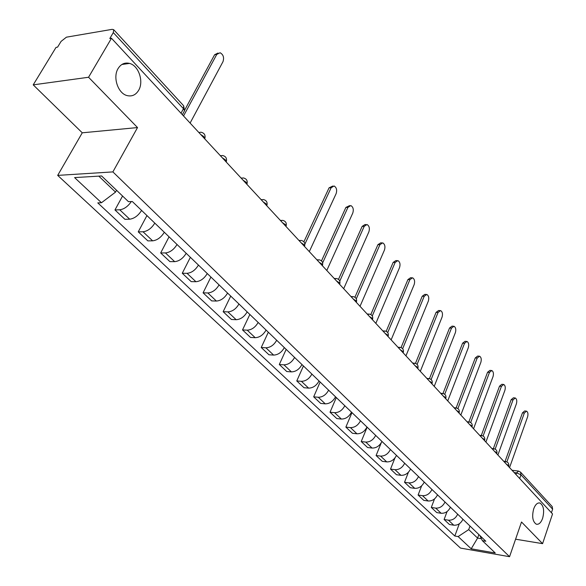<?xml version="1.0" encoding="UTF-8"?>
<svg xmlns="http://www.w3.org/2000/svg" width="586" height="586" viewBox="0 0 586 586"><rect width="100%" height="100%" fill="white"/><g stroke="black" fill="none" stroke-linecap="round" stroke-linejoin="round"><path stroke-width="0.88" d="M533.7 508.853C535.392 504.414 537.501 502.48 540.021 503.052C543.669 505.579 544.541 510.67 542.629 518.317C540.951 522.793 538.827 524.748 536.271 524.184C532.623 521.65 531.766 516.537 533.7 508.853M118.086 68.555C120.958 63.991 124.767 62.277 129.506 63.405C138.662 65.573 144.01 81.586 138.633 90.325C135.776 94.983 131.923 96.734 127.067 95.577C118.013 93.452 112.563 77.293 118.086 68.555M88.552 77.257L33.212 84.86L82.26 132.81L57.684 175.39L460.486 548.086L509.556 556.7L112.878 171.903L137.527 127.565L88.552 77.257L111.479 38.266L552.532 513.937L542.585 543.654L521.511 522.001L509.556 556.7M33.212 84.86L56.029 47.393L57.582 47.136L61.076 41.394L66.43 37.174L112.19 29.344L113.699 29.696L183.667 105.788L183.455 108.696L113.296 32.589L113.699 29.696M519.672 478.506L520.961 474.814L520.573 472.17L552.195 506.56L552.62 509.161L520.961 474.814L516.581 472.865L514.164 472.558M551.419 512.743L552.62 509.161M515.585 539.201L542.585 543.654M113.296 32.589L109.794 38.544L111.479 38.266M131.33 201.547C127.924 206.477 124.064 209.224 119.742 209.788L114.959 209.949L124.921 219.325L129.704 219.193C134.297 218.571 138.259 215.648 141.585 210.418M122.569 196.024L114.959 209.949M154.807 223.12C151.54 228.313 147.613 231.199 143.035 231.778L138.252 231.858L147.848 240.875L152.616 240.831C157.187 240.282 161.091 237.425 164.314 232.261M146.94 215.567L138.252 231.858M177.038 244.487C173.866 249.621 170.006 252.434 165.442 252.94L160.674 252.947L169.911 261.627L174.672 261.656C179.221 261.18 183.066 258.389 186.194 253.291M169.061 236.825L160.674 252.947M198.449 265.062C195.365 270.131 191.563 272.878 187.022 273.318L182.268 273.252L191.168 281.624L195.914 281.712C200.441 281.302 204.228 278.577 207.268 273.537M190.369 257.305L182.268 273.252M219.076 284.891C216.088 289.894 212.33 292.582 207.818 292.956L203.086 292.824L211.663 300.896L216.388 301.05C220.893 300.699 224.621 298.04 227.58 293.059M210.909 277.046L203.086 292.824M238.963 304.002C236.055 308.947 232.364 311.576 227.873 311.891L223.156 311.701L231.433 319.487L236.143 319.7C240.619 319.407 244.296 316.806 247.167 311.891M230.723 296.084L223.156 311.701M258.155 322.447C255.328 327.332 251.687 329.903 247.219 330.16L242.523 329.918L250.515 337.433L255.203 337.697C259.657 337.463 263.282 334.921 266.073 330.057M249.848 314.47L242.523 329.918M276.687 340.254C273.933 345.081 270.344 347.601 265.905 347.798L261.231 347.505L268.952 354.772L273.618 355.087C278.042 354.904 281.61 352.406 284.335 347.608M268.322 332.225L261.231 347.505M294.582 357.46C291.909 362.229 288.363 364.69 283.954 364.844L279.302 364.507L286.766 371.524L291.41 371.883C295.805 371.751 299.329 369.305 301.973 364.565M286.173 349.381L279.302 364.507M311.884 374.088C309.276 378.798 305.782 381.208 301.402 381.325L296.772 380.937L303.995 387.72L308.61 388.13C312.983 388.035 316.455 385.647 319.033 380.959M303.438 365.972L296.772 380.937M328.621 390.166C326.08 394.825 322.63 397.191 318.279 397.257L313.678 396.832L320.659 403.395L325.252 403.842C329.596 403.791 333.016 401.447 335.536 396.817M320.139 382.021L313.678 396.832M344.81 405.732C342.334 410.339 338.935 412.654 334.613 412.676L330.035 412.214L336.796 418.572L341.367 419.056C345.674 419.041 349.051 416.749 351.505 412.163M336.305 397.557L330.035 412.214M360.493 420.799C358.075 425.348 354.72 427.619 350.428 427.612L345.872 427.106L352.428 433.266L356.962 433.787C361.247 433.816 364.58 431.56 366.975 427.033M351.966 412.61L345.872 427.106M375.677 435.398C373.319 439.896 370.008 442.122 365.745 442.078L361.218 441.544L367.569 447.514L372.081 448.063C376.337 448.122 379.625 445.909 381.962 441.434M367.136 427.187L361.218 441.544M390.393 449.543C388.093 453.989 384.826 456.179 380.592 456.098L376.095 455.527L382.255 461.321L386.738 461.9C390.957 461.995 394.21 459.827 396.488 455.395M381.237 442.833L376.095 455.527M404.67 463.262C402.421 467.657 399.191 469.804 394.993 469.694L390.525 469.093L396.495 474.711L400.956 475.327C405.146 475.444 408.354 473.32 410.581 468.939M394.942 457.974L390.525 469.093M418.514 476.572C416.316 480.916 413.13 483.025 408.962 482.886L404.516 482.263L410.317 487.713L414.749 488.35C418.902 488.497 422.074 486.409 424.249 482.08M408.449 472.199L404.516 482.263M431.955 489.486C429.809 493.786 426.659 495.851 422.521 495.69L418.104 495.038L423.737 500.334L428.139 500.993C432.263 501.169 435.391 499.118 437.522 494.833M421.649 485.809L418.104 495.038M445.001 502.026C442.899 506.282 439.793 508.311 435.684 508.121L431.296 507.447L436.768 512.589L441.141 513.27C445.235 513.475 448.327 511.453 450.407 507.22M434.526 498.913L431.296 507.447M457.681 514.208C455.622 518.412 452.553 520.412 448.473 520.2L444.115 519.496L449.433 524.499L453.776 525.202C457.842 525.43 460.896 523.445 462.933 519.255M447.074 511.556L444.115 519.496M98.792 176.13L115.53 192.12L116.548 190.26M115.53 192.12L101.466 202.741L74.598 177.595L101.62 175.961L128.451 201.665L132.311 201.503L485.831 541.259L482.381 540.68L495.258 553.008L471.203 548.804L458.149 536.586L468.712 529.598L477.597 538.087L481.421 538.732M101.466 202.741L97.781 202.888L454.817 536.022L458.149 536.586M57.684 175.39L112.878 171.903M82.26 132.81L137.527 127.565M478.857 534.564L477.597 538.087L471.203 548.804M470.001 526.045L468.712 529.598M459.292 523.796L454.817 536.022M479.831 535.494L482.381 540.68M184.773 109.934L214.623 54.725L218.007 53.04M190.106 123.067L222.98 61.684C224.292 57.56 223.332 54.579 220.102 52.74L216.754 54.425L183.528 115.977M303.885 241.806L329.054 187.857L332.767 186.033M309.305 251.621L336.144 193.614C337.214 190.003 336.525 187.454 334.079 185.974L331.127 187.769L304.881 244.113M321.494 260.88L345.887 207.437L349.622 205.605M326.79 270.476L352.794 213.033C353.827 209.488 353.175 206.997 350.831 205.569L347.945 207.371L322.652 262.887M338.503 279.346L362.163 226.372L364.99 224.555L365.913 224.541M343.689 288.7L368.894 231.807C369.898 228.328 369.275 225.903 367.026 224.519L364.206 226.335L339.777 281.119M354.933 297.219L377.904 244.684L380.673 242.86L381.669 242.853M360.024 306.324L384.475 249.973C385.449 246.56 384.856 244.186 382.702 242.846L379.933 244.677L356.303 298.801M370.813 314.536L393.147 262.418L395.858 260.587L396.912 260.587M375.831 323.369L399.564 267.553C400.509 264.213 399.945 261.891 397.872 260.594L395.162 262.433L372.271 315.949M386.189 331.317L407.907 279.595L410.559 277.749L411.672 277.764M391.133 339.873L414.17 284.591C415.093 281.309 414.551 279.039 412.559 277.779L409.914 279.625L387.712 332.584M401.066 347.586L422.213 296.238L424.806 294.384L425.971 294.414M405.952 355.856L428.337 301.101C429.223 297.878 428.71 295.652 426.798 294.436L424.205 296.289L402.648 348.714M415.474 363.357L436.079 312.367L438.621 310.514L439.822 310.551M420.308 371.341L442.064 317.107C442.928 313.935 442.437 311.759 440.599 310.58L438.057 312.441L417.115 364.36M429.443 378.659L449.535 328.021L452.018 326.153L453.264 326.204M434.226 386.35L455.381 332.636C456.223 329.522 455.754 327.391 453.982 326.241L451.498 328.109L431.128 379.545M442.994 393.506L462.588 343.206L465.02 341.338L466.302 341.404M447.726 400.912L468.309 347.703C469.122 344.641 468.675 342.554 466.969 341.433L464.537 343.308L444.715 394.283M456.142 407.9L475.261 357.951L477.641 356.068L478.952 356.149M460.83 415.042L480.857 362.338C481.648 359.321 481.223 357.277 479.575 356.185L477.194 358.068L457.893 408.596M468.895 421.898L487.567 372.264L489.903 370.389L491.236 370.477M473.547 428.754L493.046 376.549C493.815 373.582 493.412 371.575 491.815 370.513L489.486 372.396L470.683 422.499M481.282 435.508L499.521 386.181L501.814 384.299L503.169 384.401M485.897 442.078L504.89 390.357C505.645 387.441 505.249 385.463 503.718 384.438L501.433 386.328L483.098 436.006M493.331 448.7L511.146 399.703L513.387 397.813L514.772 397.931M497.895 455.014L516.405 403.783C517.138 400.912 516.764 398.971 515.277 397.975L513.043 399.864L495.155 449.132M505.044 461.512L522.456 412.852L524.646 410.962L526.045 411.094M509.556 467.599L527.605 416.836C528.316 414.009 527.957 412.105 526.521 411.13L524.331 413.027L506.875 461.9M508.604 466.39L508.37 465.394L506.297 464.075M496.745 453.63L496.503 452.582L494.394 451.235M484.534 440.504L484.285 439.397L482.132 438.02M471.972 426.989L471.708 425.817L469.518 424.411M459.021 413.064L458.75 411.826L456.516 410.39M441.346 394.026L442.928 393.492C445.36 394.173 446.334 395.755 445.858 398.253L445.682 398.707L445.397 397.411L443.119 395.938M431.948 383.896L431.633 382.548L429.304 381.039M417.781 368.616L417.43 367.21L415.049 365.664M403.161 352.845L402.772 351.388L400.341 349.798M388.064 336.562L387.632 335.046L385.149 333.419M372.469 319.744L371.993 318.161L369.451 316.491M356.347 302.354L355.827 300.706L353.226 298.999M339.675 284.371L339.111 282.657L336.452 280.899M322.417 265.766L321.809 263.978L319.084 262.169M304.552 246.501L303.885 244.633L301.101 242.772M286.049 226.54L285.323 224.592L282.467 222.68M266.857 205.847L266.073 203.811L263.143 201.84M246.955 184.378L246.105 182.246L243.095 180.217M226.291 162.088L225.368 159.861L222.284 157.773M204.822 138.941L203.825 136.604L200.661 134.45M515.988 474.535L516.581 472.865L518.603 471.085L520.573 472.17M441.141 513.27L435.684 508.121M428.139 500.993L422.521 495.69M414.749 488.35L408.962 482.886M400.956 475.327L394.993 469.694M386.738 461.9L380.592 456.098M372.081 448.063L365.745 442.078M356.962 433.787L350.428 427.612M341.367 419.056L334.613 412.676M325.252 403.842L318.279 397.257M308.61 388.13L301.402 381.325M291.41 371.883L283.954 364.844M273.618 355.087L265.905 347.798M255.203 337.697L247.219 330.16M236.143 319.7L227.873 311.891M216.388 301.05L207.818 292.956M195.914 281.712L187.022 273.318M174.672 261.656L165.442 252.94M152.616 240.831L143.035 231.778M129.704 219.193L119.742 209.788M453.776 525.202L448.473 520.2M198.866 132.509L200.932 132.209C204.331 132.963 205.635 135.058 204.851 138.494L204.69 138.801M220.483 155.825L222.519 155.502C225.815 156.25 227.082 158.293 226.328 161.633L226.167 161.956M241.293 178.269L243.293 177.924C246.494 178.664 247.732 180.656 247.006 183.909L246.831 184.246M261.334 199.885L263.297 199.526C266.41 200.251 267.619 202.199 266.923 205.371L266.747 205.723M280.657 220.724L282.584 220.336C285.616 221.061 286.796 222.973 286.115 226.057L285.939 226.423M299.292 240.824L301.182 240.421C304.134 241.139 305.291 243 304.639 246.017L304.456 246.398M317.275 260.221L319.128 259.796C322.014 260.514 323.142 262.338 322.512 265.282L322.329 265.67M334.643 278.951L336.467 278.511C339.279 279.222 340.385 281.009 339.777 283.888L339.594 284.291M351.424 297.051L353.212 296.597C355.966 297.3 357.042 299.058 356.456 301.871L356.281 302.281M367.656 314.55L369.407 314.081C372.095 314.785 373.157 316.506 372.586 319.26L372.41 319.678M383.354 331.486L385.068 331.002C387.705 331.691 388.745 333.39 388.196 336.086L388.02 336.51M398.546 347.872L400.231 347.373C402.809 348.062 403.835 349.732 403.307 352.369L403.124 352.809M413.262 363.745L414.91 363.232C417.437 363.921 418.448 365.554 417.935 368.147L417.759 368.587M427.524 379.12L429.135 378.6C431.618 379.281 432.607 380.893 432.109 383.434L431.933 383.881M454.751 408.486L456.304 407.944C458.692 408.61 459.651 410.178 459.19 412.625L459.014 413.086M467.76 422.513L469.276 421.957C471.627 422.631 472.572 424.169 472.126 426.571L471.95 427.033M480.388 436.138L481.875 435.566C484.183 436.233 485.12 437.749 484.681 440.115L484.512 440.584M492.65 449.359L494.108 448.788C496.379 449.447 497.302 450.942 496.877 453.271L496.708 453.732M504.568 462.215L505.996 461.629C508.223 462.288 509.139 463.76 508.729 466.046L508.56 466.515M183.865 111.963L184.539 110.717L183.455 108.696L180.993 113.237M216.754 54.425L214.623 54.725M331.127 187.769L329.054 187.857M347.945 207.371L345.887 207.437M364.206 226.335L362.163 226.372M379.933 244.677L377.904 244.684M395.162 262.433L393.147 262.418M409.914 279.625L407.907 279.595M424.205 296.289L422.213 296.238M438.057 312.441L436.079 312.367M451.498 328.109L449.535 328.021M464.537 343.308L462.588 343.206M477.194 358.068L475.261 357.951M489.486 372.396L487.567 372.264M501.433 386.328L499.521 386.181M513.043 399.864L511.146 399.703M524.331 413.027L522.456 412.852M540.021 503.052L538.966 502.898M129.506 63.405L121.844 64.504M220.856 155.62L220.321 155.656M241.769 178.005L241.08 178.041M261.898 199.577L261.078 199.606M281.302 220.373L280.35 220.395M300.003 240.428L298.933 240.443M318.044 259.796L316.88 259.788M335.463 278.497L334.203 278.482M352.289 296.575L350.948 296.538M368.557 314.052L367.144 314.001M384.284 330.965L382.805 330.892M399.505 347.337L397.967 347.242M414.236 363.188L412.654 363.086M428.513 378.549L426.879 378.431M442.349 393.448L440.672 393.309M455.762 407.893L454.055 407.731M468.778 421.913L467.035 421.737M481.406 435.523L479.641 435.332M493.676 448.737L491.881 448.532M505.586 461.578L503.777 461.358M182.371 114.724L184.539 110.717L183.667 105.788M512.032 470.265L518.229 471.041"/></g></svg>
